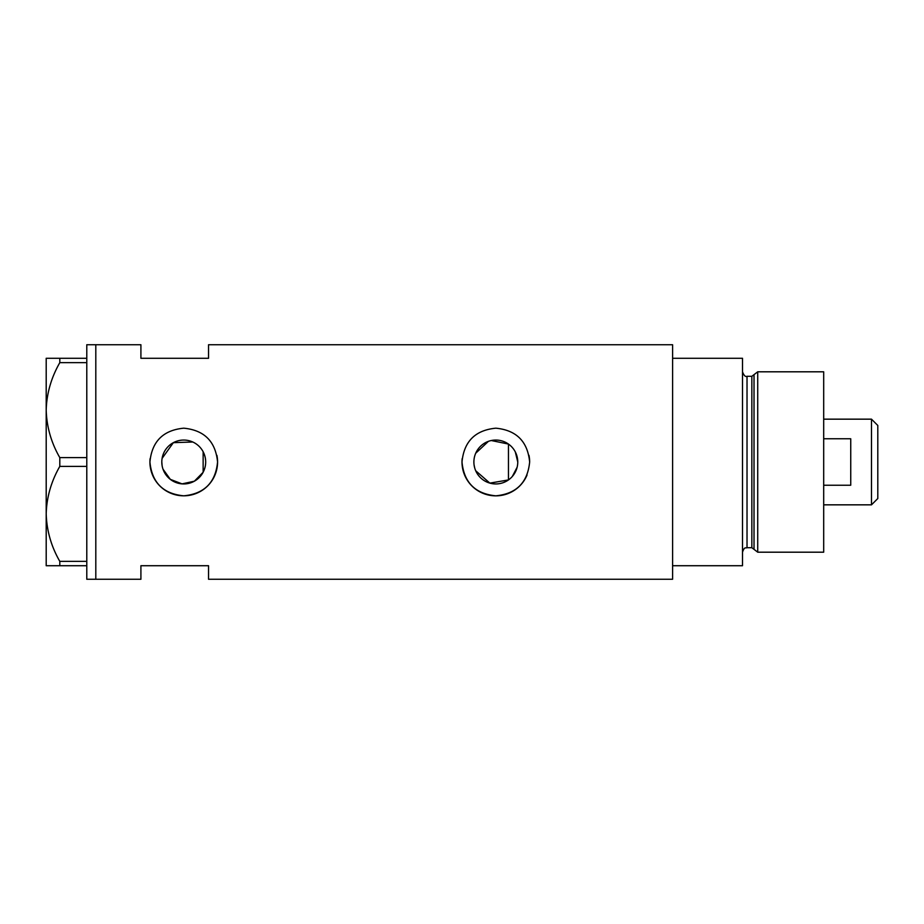 <?xml version="1.0" encoding="UTF-8"?>
<svg xmlns="http://www.w3.org/2000/svg" width="924" height="924" viewBox="0 0 924 924"><rect width="100%" height="100%" fill="white"/><g stroke="black" fill="none" stroke-linecap="round" stroke-linejoin="round"><path stroke-width="1.39" d="M491.291 440.529L508.454 444.063L508.454 479.937L489.847 483.113L475.71 470.755M474.705 467.948L474.093 465.003M205.036 467.29L204.239 469.842M512.335 476.449L517.14 467.209M517.763 462A21.945 21.945 0 0 0 495.818 440.055A21.945 21.945 0 0 0 473.885 462A21.945 21.945 0 0 0 495.818 483.945A21.945 21.945 0 0 0 517.763 462L515.292 451.871M161.804 462A21.945 21.945 0 0 0 183.749 483.945A21.945 21.945 0 0 0 205.682 462A21.945 21.945 0 0 0 183.749 440.055A21.945 21.945 0 0 0 161.804 462L162.116 465.65M163.017 469.184L170.328 479.36L182.051 483.876L194.375 481.196L203.141 472.268L203.141 451.732M150.092 458.674A33.818 33.818 0 0 0 149.919 462C151.917 482.559 163.19 493.832 183.737 495.818C204.285 493.843 215.569 482.571 217.567 462C215.569 441.441 204.296 430.168 183.761 428.182C163.19 430.168 151.906 441.441 149.919 462A33.818 33.818 0 0 0 183.749 495.818A33.818 33.818 0 0 0 216.921 455.37M462.162 458.674A33.818 33.818 0 0 0 462 462C463.998 482.559 475.271 493.832 495.818 495.818C516.366 493.843 527.639 482.571 529.648 462C527.639 441.441 516.377 430.168 495.841 428.182C475.271 430.168 463.987 441.441 462 462A33.818 33.818 0 0 0 527.05 475.005M86.787 565.719L59.806 565.719L59.806 561.353L86.787 561.353L86.787 579.256L95.807 579.256L95.807 344.744L140.91 344.744L140.91 358.281L208.547 358.281L208.547 344.744L672.603 344.744L672.603 565.719L742.503 565.719L742.503 358.281L672.603 358.281L672.603 579.256L208.547 579.256L208.547 565.719L140.91 565.719L140.91 579.256L95.807 579.256L95.807 344.744L86.787 344.744L86.787 362.647L59.806 362.647L59.806 358.281L46.2 358.281L46.2 410.141C46.65 393.578 51.178 377.743 59.806 362.647M192.758 441.995L173.365 442.665L162.116 458.362M529.648 462A33.818 33.818 0 0 0 528.99 455.37M204.239 454.146L205.036 456.71M475.71 453.234L488.415 441.349M86.787 457.623L86.787 466.377L59.806 466.377L59.806 457.623L86.787 457.623L86.787 362.647M86.787 561.353L86.787 466.377M59.806 561.353C51.236 546.488 46.708 530.665 46.2 513.86L46.2 565.719L59.806 565.719M59.806 457.623C51.236 442.769 46.708 426.934 46.2 410.141L46.2 513.86C46.65 497.297 51.178 481.462 59.806 466.377M59.806 358.281L86.787 358.281M751.847 547.689L747.019 547.689L747.019 376.311L751.847 376.311L751.847 547.689L754.019 549.353L754.019 374.647L757.726 371.806L757.726 552.194L823.688 552.194L823.688 371.806L757.726 371.806M871.482 419.161L877.8 425.467L877.8 498.533L871.482 504.839L871.482 419.161L823.688 419.161M823.688 485.227L850.738 485.227L850.738 438.773L823.688 438.773M747.019 547.689C745.784 548.452 744.582 546.142 742.503 552.194M747.019 376.311C745.402 377.038 743.901 375.537 742.503 371.806M751.847 376.311L754.019 374.647M754.019 549.353L757.726 552.194M871.482 504.839L823.688 504.839"/></g></svg>
